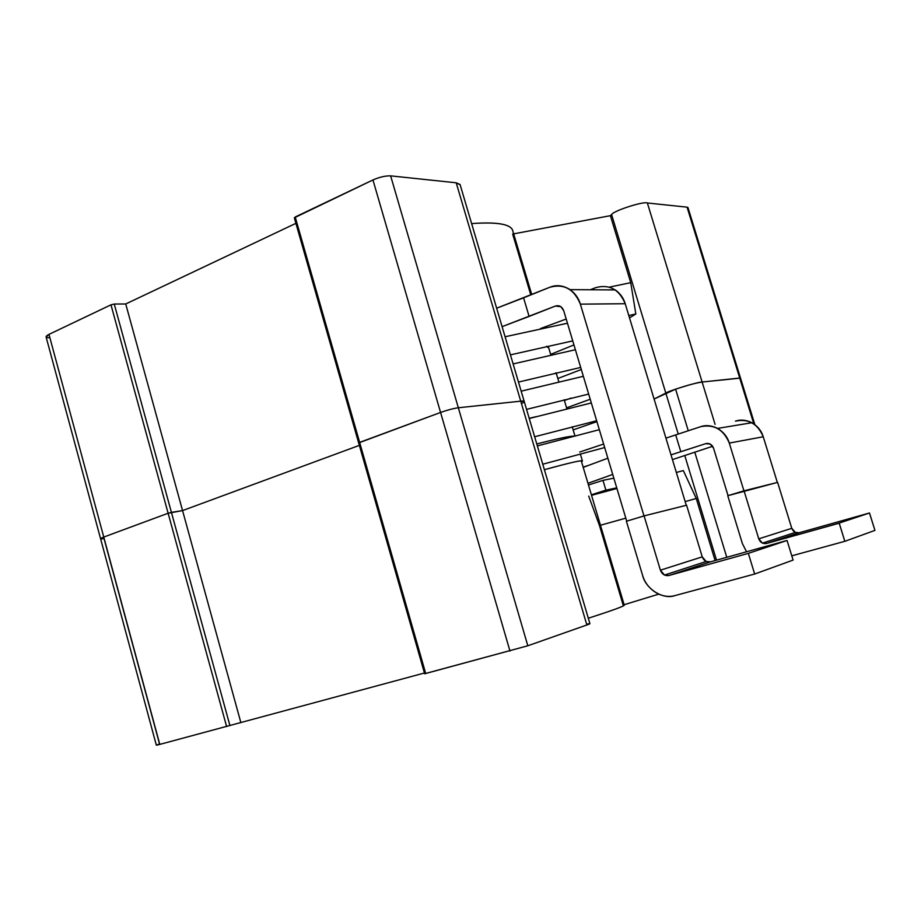 <?xml version="1.0" encoding="UTF-8"?>
<svg xmlns="http://www.w3.org/2000/svg" width="921" height="921" viewBox="0 0 921 921"><rect width="100%" height="100%" fill="white"/><g stroke="black" fill="none" stroke-linecap="round" stroke-linejoin="round"><path stroke-width="1.38" d="M754.84 424.604L687.964 207.547L687.078 207.167L739.724 378.047L702.124 382.019C698.59 381.708 668.116 391.011 665.814 393.106L654.094 399.035L665.814 393.106L611.59 214.57L665.814 393.106C668.116 391.011 698.59 381.708 702.124 382.019L647.359 202.977L687.078 207.167L647.359 202.977C643.376 201.1 613.374 210.84 611.59 214.57L610.393 215.675L513.653 233.865L610.393 215.675L611.59 214.57C613.374 210.84 643.376 201.1 647.359 202.977L702.124 382.019C695.839 382.963 686.997 385.346 675.6 389.157L688.263 430.763L675.6 389.157L654.094 399.035L665.814 393.106L678.247 434.067L665.814 393.106L675.6 389.157C686.997 385.346 695.839 382.963 702.124 382.019L715.087 424.385L702.124 382.019L739.724 378.047L753.839 423.89L739.724 378.047L702.124 382.019L740.507 378.094L739.724 378.047L687.48 208.468M694.756 452.107L726.773 557.309L694.756 452.107M588.312 618.233C611.694 610.692 623.678 606.363 624.277 605.235L624.219 605.062C625.359 605.742 613.398 610.139 588.312 618.233M623.126 605.005L599.467 525.523L588.703 496.097L599.467 525.523L623.126 605.005M586.631 624.196C590.879 623.298 590.96 623.563 586.861 624.979L527.814 645.771L425.099 673.608L358.66 442.92L424.65 673.792L527.814 645.771L458.336 407.761C453.362 408.464 447.433 410.029 440.572 412.447L509.981 651.101L440.572 412.447L358.66 442.92L359.639 442.391L425.721 673.55L359.639 442.391L440.572 412.447C447.433 410.029 453.362 408.464 458.336 407.761L527.814 645.771L586.861 624.979L520.733 401.165L458.336 407.761L520.733 401.165L586.861 624.979L589.924 623.69L524.199 401.406L520.733 401.165C525.039 400.635 525.281 401.464 521.47 403.64C525.315 401.544 525.074 400.727 520.733 401.165L524.199 401.406L460.063 184.488L456.206 182.795L520.733 401.165L456.206 182.795L460.155 184.822M100.585 538.75L156.34 745.158L159.794 744.398C155.396 745.538 155.304 745.4 159.54 743.972L104.027 538.589C99.641 539.245 99.549 538.739 103.762 537.07L100.585 538.75L103.762 537.07L159.794 744.398L103.762 537.07L168.129 513.25L103.762 537.07L48.974 334.381L110.981 304.828L114.25 304.045L125.728 303.976L295.906 223.343L125.728 303.976L114.25 304.045L110.981 304.828L48.974 334.381L46.085 336.936L100.585 538.75L104.027 538.589C99.641 539.245 99.549 538.739 103.762 537.07L168.129 513.25L226.624 726.588L168.129 513.25L171.421 512.375L168.129 513.25L110.981 304.828L168.129 513.25L171.421 512.375L229.928 725.61L171.421 512.375L182.554 510.591L171.421 512.375L114.25 304.045L171.421 512.375L182.554 510.591L240.703 722.018L182.554 510.591L359.363 445.373L182.554 510.591L125.728 303.976L182.554 510.591L359.363 445.373L182.554 510.591L168.129 513.25L103.762 537.07L48.974 334.381C44.956 336.545 45.21 337.673 49.757 337.765M159.794 744.398L424.431 673.009L159.794 744.398M294.87 218.012L295.204 216.999L359.639 442.391L359.167 442.932L359.639 442.391L295.204 216.999L372.947 179.952C379.59 177.074 385.485 175.715 390.642 175.865L456.206 182.795L390.642 175.865C385.485 175.715 379.59 177.074 372.947 179.952L440.572 412.447C447.433 410.029 453.362 408.464 458.336 407.761L390.642 175.865L458.336 407.761L520.733 401.165L458.336 407.761C453.362 408.464 447.433 410.029 440.572 412.447L372.947 179.952L294.317 217.805L358.66 442.92M658.688 594.16L624.116 604.706L658.688 594.16M715.099 560.567L696.264 498.491L685.155 501.588L696.264 498.491L715.099 560.567M625.82 518.166L600.446 525.246L625.82 518.166M591.535 495.337L616.943 488.487L591.535 495.337M676.336 472.473L683.336 470.585L696.264 498.491L683.336 470.585L676.336 472.473M716.538 560.164L684.74 455.435L716.538 560.164M542.768 464.23L604.683 447.548L542.768 464.23M587.667 465.669L583.131 467.108L587.667 465.669M599.329 429.681L537.357 445.914L599.329 429.681M534.652 436.761L596.658 420.759L534.652 436.761M573.161 429.9L596.923 421.622L573.161 429.9M591.328 402.949L529.253 418.502L591.328 402.949M526.559 409.385L588.669 394.061L526.559 409.385M566.588 407.842L590.223 399.254L566.588 407.842M583.35 376.298L521.171 391.172L583.35 376.298M518.488 382.077L580.702 367.433L518.488 382.077M571.055 398.102L564.4 400.497L571.055 398.102M575.395 349.727L513.112 363.933L575.395 349.727M510.441 354.861L572.747 340.885L510.441 354.861M581.324 369.505L557.85 378.508L581.324 369.505M567.463 323.225L505.088 336.764L567.463 323.225M573.622 436.163C569.236 436.151 556.952 438.753 536.782 443.968C556.952 438.753 569.236 436.151 573.622 436.163M536.195 416.637L529.195 418.307L536.195 416.637M546.648 346.261L548.789 348.092L546.648 346.261M735.442 421.139C748.405 418.468 757.672 423.672 763.244 436.761L777.336 482.454L763.244 436.761L729.294 443.082C723.515 429.405 713.936 423.948 700.57 426.711L675.703 434.908L680.803 451.693L705.739 443.646C709.377 442.92 711.979 444.406 713.533 448.124L728.051 495.636L713.533 448.124L710.264 444.072L705.739 443.646L671.006 454.87L680.803 451.693L675.703 434.908L700.57 426.711C705.9 424.869 711.576 425.433 717.586 428.403C723.572 432.053 727.475 436.945 729.294 443.082L743.926 490.847L729.294 443.082L763.244 436.761C761.494 430.89 757.73 426.216 751.927 422.727C746.114 419.895 740.611 419.366 735.442 421.139M581.554 461.812L582.394 460.891C581.209 460.143 568.545 463.079 544.392 469.698C570.467 462.561 583.154 459.706 582.44 461.122L581.554 461.812M555.282 373.604L555.766 372.901M603.635 444.049L579.746 452.015M540.489 328.567L566.208 319.023L540.489 328.567M559.554 305.991L555.409 306.037L502.095 326.656L529.103 316.421L523.577 297.828L549.791 287.271L496.649 308.213L523.577 297.828L529.103 316.421L555.409 306.037C559.254 305.035 562.029 306.566 563.698 310.665L626.717 521.171L563.698 310.665L560.831 306.658L555.409 306.037L559.554 305.991M595.657 287.651L590.326 289.758L595.657 287.651C609.357 284.002 619.211 289.355 625.221 303.723L686.283 505.307L625.221 303.723L580.357 304.149C574.117 289.056 563.917 283.426 549.791 287.271C556.307 284.566 563.076 285.36 570.111 289.643C575.268 293.488 578.687 298.323 580.357 304.149L643.986 515.933L580.357 304.149L625.221 303.723C623.609 298.185 620.317 293.58 615.332 289.908L570.111 289.643M672.445 459.614L712.658 446.271L672.445 459.614M707.213 443.369L705.739 443.646L707.213 443.369M612.73 474.442L587.955 483.306L612.73 474.442M583.212 467.373L607.872 458.198L583.212 467.373M665.941 438.143L675.703 434.908L665.941 438.143M644.09 515.898L686.594 505.226L702.239 556.86C703.863 560.797 706.591 562.466 710.436 561.868L787.052 540.466L793.096 560.083L754.656 574.036L748.336 553.36L668.911 575.498C664.927 576.109 662.095 574.336 660.403 570.191L644.09 515.898L626.395 521.263L644.09 515.898L660.403 570.191L664.478 575.072L668.911 575.498L748.336 553.36L787.052 540.466L710.436 561.868L668.911 575.498L710.436 561.868L706.165 561.488L702.239 556.86L660.403 570.191L702.239 556.86L686.594 505.226L644.09 515.898M674.955 595.599L754.656 574.036L674.955 595.599C669.889 597.05 664.432 596.555 658.596 594.114C650.318 589.774 644.965 583.477 642.547 575.222C645.529 588.818 663.097 599.997 674.955 595.599M626.395 521.263L642.547 575.222L626.395 521.263M787.052 540.466L748.336 553.36L754.656 574.036L793.096 560.083L787.052 540.466M727.763 495.717L777.612 482.385L791.772 528.32C793.246 531.82 795.756 533.294 799.29 532.718L766.525 543.471C762.876 544.046 760.286 542.504 758.754 538.843L744.041 490.812L727.763 495.717L742.349 543.482L746.551 551.783L742.349 543.482L727.763 495.717M839.192 523.209L766.525 543.471L839.158 523.105L869.505 512.985L799.29 532.718L869.505 512.985L874.95 530.381L844.833 541.318L839.204 523.082L869.47 512.997L874.95 530.381L844.833 541.318L791.784 555.824L844.833 541.318L839.192 523.209M799.29 532.718L795.364 532.407L791.772 528.32L758.754 538.843L762.473 543.137L766.525 543.471L799.29 532.718M791.772 528.32L777.612 482.385L744.041 490.812L758.754 538.843L791.772 528.32M588.461 485.01L602.967 480.348L613.847 478.16L602.967 480.348L605.891 490.156L591.374 494.773L605.891 490.156L616.748 487.854L605.891 490.156L602.967 480.348L588.461 485.01M471.621 223.596C497.973 221.742 511.719 224.287 512.882 231.24L512.502 229.974C509.785 223.93 496.154 221.8 471.621 223.596M610.393 215.675L630.735 282.666L635.835 313.992L629.515 317.906L635.835 313.992L628.79 315.535L635.835 313.992L630.735 282.666L610.393 215.675M573.956 344.915L550.654 354.366L573.956 344.915M512.663 234.049L530.784 294.916M609.518 287.099L630.735 282.666L609.518 287.099M359.639 442.391L440.572 412.447L359.639 442.391M581.255 460.799L624.277 605.235M574.923 435.829L572.229 426.791M566.864 408.763L564.182 399.76M558.828 381.789L556.146 372.809M550.816 354.884L548.594 347.447M582.394 460.891L580.311 453.903M751.927 422.727L717.586 428.403M664.478 575.072L706.165 561.488M795.364 532.407L762.473 543.137M531.728 294.536L512.502 229.974"/></g></svg>
